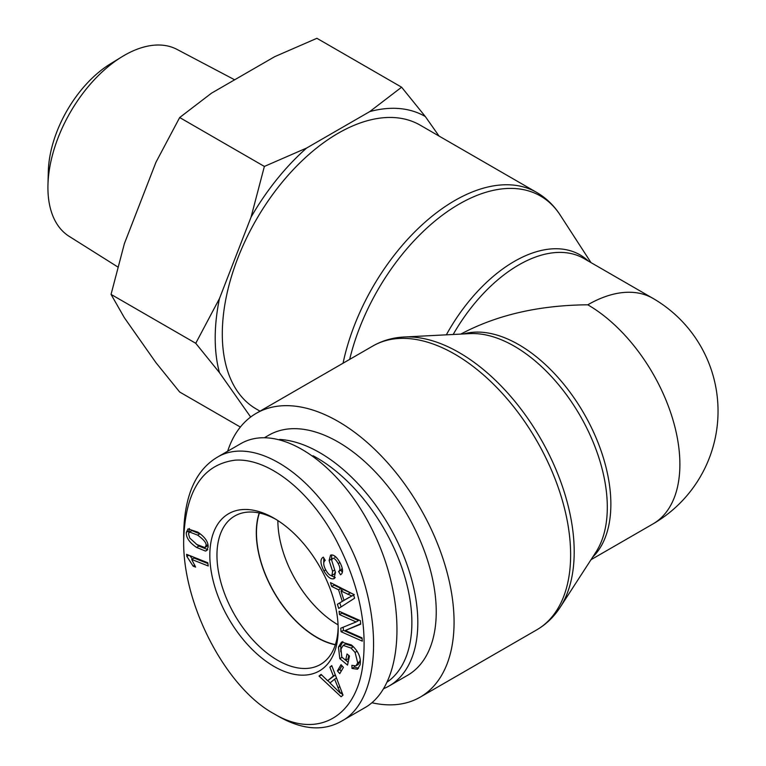 <?xml version="1.0" encoding="UTF-8"?>
<svg xmlns="http://www.w3.org/2000/svg" width="766" height="766" viewBox="0 0 766 766"><rect width="100%" height="100%" fill="white"/><g stroke="black" fill="none" stroke-linecap="round" stroke-linejoin="round"><path stroke-width="1.15" d="M260.009 411.16L256.246 408.987A163.886 94.62 -60 0 1 222.303 333.966A163.886 94.62 -60 0 1 293.838 169.037A163.886 94.62 -60 0 1 420.122 125.126L536.688 192.429A163.886 94.62 120 0 0 343.053 363.218M590.998 559.716L652.91 523.973A130.268 75.212 -120 0 0 672.874 419.586A130.268 75.212 -120 0 0 587.781 304.801C538.996 305.213 496.674 314.979 460.826 334.081M371.874 702.738A163.886 94.62 -120 0 0 420.122 697.184A163.886 94.62 -120 0 0 454.066 622.164A163.886 94.62 -120 0 0 382.531 457.235A163.886 94.62 -120 0 0 256.246 413.334A163.886 94.62 -120 0 0 227.665 451.231M587.781 304.801A130.268 75.212 -60 0 1 652.91 298.347L583.883 258.496A130.268 75.212 -60 0 0 453.175 334.474M259.415 513.009A85.304 49.254 -120 0 0 256.476 532.791A85.304 49.254 -120 0 0 335.393 644.608M277.866 520.574A85.304 49.254 -120 0 0 338.065 624.845M383.843 688.596A138.675 80.066 -120 0 0 389.099 685.991A138.675 80.066 -120 0 0 417.815 622.509A138.675 80.066 -120 0 0 279.657 439.425M313.007 455.722A134.471 77.634 60 0 1 411.878 622.509A134.471 77.634 60 0 1 387.529 681.826M389.099 685.991L407.522 675.353A138.675 80.066 -120 0 0 436.237 611.871A138.675 80.066 -120 0 0 375.713 472.316A138.675 80.066 -120 0 0 268.847 435.165L264.749 437.539M335.326 644.8A85.543 49.388 60 0 1 316.789 637.465A85.543 49.388 60 0 1 259.214 512.961M205.939 545.765C206.772 543.305 203.995 539.762 197.618 535.128L189.499 531.987L188.503 533.854L189.757 538.067L196.824 544.473L204.943 547.623L205.939 545.765L207.959 544.607M200.625 534.189L191.883 530.608L189.499 531.987M204.943 547.623L208.074 545.411M207.816 549.691L198.949 546.072L196.182 544.032M205.441 551.06L196.575 547.441C189.307 542.462 185.899 537.426 186.349 532.341L188.034 528.904L197.867 532.159C205.096 537.11 208.505 542.137 208.084 547.24L206.389 550.725L205.441 551.06L207.136 550.084M188.742 532.849L189.413 528.521M337.413 670.911L341.042 664.668L343.398 667.397L339.769 673.649L337.413 670.911L339.788 669.541L341.981 665.759M341.205 671.179L339.788 669.541M339.443 614.552L339.127 611.268L360.384 620.68L360.719 624.204L345.332 630.475L362.021 637.858L362.328 641.142L341.081 631.73L340.746 628.206L356.123 621.944L339.443 614.552L341.818 613.183L341.751 612.427M356.123 621.944L358.507 620.575L341.818 613.183M341.081 631.73L343.455 630.361L343.158 627.23M362.088 638.614L343.455 630.361M345.332 630.475L360.681 623.811M351.9 596.025L341.004 590.969L344.001 600.352L353.595 595.038M344.001 600.352L349.2 597.336M354.275 594.646L343.379 589.6L341.004 590.969M347.697 594.33L350.072 592.961M331.707 586.469L330.462 582.591L353.346 594.234L354.61 598.189L338.735 608.424L337.404 604.259L342.278 601.377L338.572 589.81L331.707 586.469L334.081 585.09L333.832 584.305M338.572 589.81L340.947 588.441L334.081 585.09M342.278 601.377L344.643 599.989M341.636 590.605L340.947 588.441M337.404 604.259L344.652 600.008M341.071 606.921L339.778 602.89M323.74 563.307L323.779 557.935M331.984 575.362L332.578 571.225L329.093 560.482L330.567 555.149C333.497 554.249 336.638 556.729 339.989 562.608C343.197 568.966 343.379 573.016 340.535 574.778L338.582 571.474C340.468 570.277 340.343 567.644 338.199 563.585C335.824 559.448 333.928 557.744 332.511 558.481L331.64 560.157L335.47 572.403L333.966 578.675C330.845 579.623 327.494 577.047 323.932 570.938C320.198 563.632 319.996 559.027 323.309 557.141L325.244 560.406C323.089 561.842 323.252 565.021 325.732 569.933C328.183 574.194 330.261 576.003 331.984 575.362L334.512 573.906L335.336 571.867M335.249 577.554L330.606 575.371M336.006 557.073L334.627 557.265M338.582 571.474L340.956 570.105L342.21 568.18M342.335 572.432L340.956 570.105M329.093 560.482L331.467 559.103L331.726 554.91M331.649 559.908L331.467 559.103M332.578 571.225L334.752 569.971M332.272 575.189L334.512 573.906M339.798 658.645L338.448 647.05L341.559 642.032L351.508 645.01C358.383 651.11 361.246 657.716 360.097 664.84L357.483 669.235L351.996 668.431L351.862 665.309L355.884 665.893L357.722 662.877L355.079 652.402L351.048 648.084L343.225 645.393L340.975 648.974L341.799 657.037L345.667 660.263L347.017 653.963L349.488 656.022L347.534 665.089L339.798 658.645L342.115 657.305M345.667 660.263L348.042 658.884L348.789 655.437M353.049 646.408L345.6 644.014L343.225 645.393M355.079 652.402L357.052 651.263M355.884 665.893L358.258 664.515L360.326 659.899M351.996 668.431L354.371 667.052L354.332 666.161M358.584 668.278L354.371 667.052M340.765 651.732L340.822 645.681L342.823 641.544M348.147 662.255L345.715 660.225M340.372 693.249L334.608 679.164L329.983 682.975L340.372 693.249L341.962 692.32M337.95 687.811L339.826 686.729M334.608 679.164L336.523 678.063M329.849 667.157L331.755 665.587L343.034 695.135L341.09 696.734L319.02 676.072L321.078 674.386L327.647 680.725L333.354 676.024L329.849 667.157L331.898 665.97M333.354 676.024L335.307 674.894M327.647 680.725L335.336 674.97M319.02 676.072L321.643 674.932M342.938 694.877L340.88 692.952M330.117 682.86L327.762 680.658M191.682 559.429L195.627 567.127L193.109 566.131L186.856 556.422L186.588 554.335L207.806 562.761L208.218 565.988L191.682 559.429L194.066 558.06L207.912 563.556M186.856 556.422L188.886 555.254M192.4 559.017L189.786 555.609M193.109 566.131L194.794 565.155M274.008 713.778L273.989 713.768C226.286 688.021 182.461 604.929 183.677 540.174C185.267 491.14 202.396 464.474 235.066 460.175C267.439 457.829 308.736 489.388 335.211 538.326C359.627 584.688 368.57 628.695 362.031 670.346C353.452 719.705 314.558 738.213 274.008 713.778L278.747 716.516M274.008 518.209A90.761 52.404 -120 0 0 209.827 555.331A90.761 52.404 -120 0 0 274.132 666.497A90.761 52.404 -120 0 0 338.189 629.154A90.761 52.404 -120 0 0 274.19 518.314A90.761 52.404 -120 0 0 274.008 518.209M278.757 716.526C302.264 729.749 322.993 731.406 340.956 721.486C383.383 699.933 384.618 605.657 343.446 533.854C309.617 470.669 251.459 435.672 216.539 457.685C195.177 470.937 184.223 496.598 183.677 534.687L183.677 540.174M240.323 443.926C278.546 421.166 341.445 463.554 374.44 534.314C408.01 604.738 403.462 686.077 364.731 707.774L340.956 721.495M338.151 627.057A85.706 49.484 60 0 1 320.514 664.428A85.706 49.484 60 0 1 234.712 615.002A85.706 49.484 60 0 1 234.808 515.978A85.706 49.484 60 0 1 275.99 519.386M121.775 56.876L110.294 63.932A90.608 52.308 120 0 0 48.325 171.258L47.961 184.74A107.939 62.324 -60 0 1 121.775 56.876A107.939 62.324 -60 0 1 177.003 49.397L234.655 79.798M401.614 87.2L425.322 116.547A173.92 100.413 120 0 0 369.767 111.587L401.614 87.2L316.913 38.3L274.688 56.684L211.521 93.155L179.675 117.533L155.958 162.268L124.379 243.665L111.051 294.393L124.379 317.746L155.958 362.672L179.675 392.02L240.361 427.055M251.047 217.161L264.375 166.433L306.601 148.049A173.92 100.413 120 0 0 251.047 217.161L219.459 298.558A173.92 100.413 120 0 0 219.459 372.64L195.751 343.292L219.459 298.558M425.322 116.547L439.033 136.042M306.601 148.049L369.767 111.587M250.664 417.03L219.459 372.64M117.792 266.961L69.093 236.301A107.939 62.324 -60 0 1 47.961 184.74M195.751 343.292L111.051 294.393M264.375 166.433L179.675 117.533M349.669 359.398A162.679 93.921 -60 0 1 448.426 210.861A162.679 93.921 -60 0 1 560.185 215.054C554.01 205.508 546.177 197.963 536.688 192.429M588.345 261.062A131.465 75.901 120 0 0 446.339 334.828M404.151 337.002L469.884 333.622A131.465 75.901 60 0 1 580.073 415.603A131.465 75.901 60 0 1 595.986 552.027L560.185 607.266A162.679 93.921 -120 0 0 540.509 438.449A162.679 93.921 -120 0 0 404.151 337.002C392.795 337.576 382.349 340.583 372.812 346.031A163.886 94.62 60 0 1 499.097 389.942A163.886 94.62 60 0 1 570.632 554.862A163.886 94.62 60 0 1 536.688 629.891L420.122 697.184M592.654 557.169A130.268 75.212 -120 0 0 583.883 413.401A130.268 75.212 -120 0 0 463.765 333.928M197.618 535.128L199.993 533.758M196.575 547.441L198.949 546.072M186.349 532.341L188.723 530.962M323.932 570.938L325.722 569.904M333.966 578.675L334.512 578.359M338.199 563.585L339.96 562.56M351.048 648.084L353.385 646.734M357.722 662.877L360.097 661.508M338.448 647.05L340.822 645.681M590.998 262.604L560.185 215.054M560.185 607.266C554.01 616.812 546.177 624.357 536.688 629.891M372.812 346.031L256.246 413.334M652.91 523.973A130.268 130.268 0 0 0 652.91 298.347M240.333 443.916L216.558 457.637"/></g></svg>
